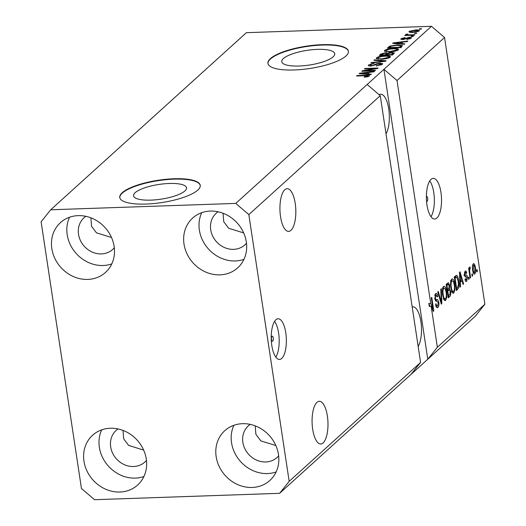 <?xml version="1.0" encoding="UTF-8"?>
<svg xmlns="http://www.w3.org/2000/svg" width="526" height="526" viewBox="0 0 526 526"><rect width="100%" height="100%" fill="white"/><g stroke="black" fill="none" stroke-linecap="round" stroke-linejoin="round"><path stroke-width="0.79" d="M271.981 336.285A2.545 0.947 88 0 0 271.429 339.119A2.545 0.947 88 0 0 272.435 341.243A2.545 0.947 88 0 0 272.718 341.118A2.545 0.947 88 0 0 273.27 338.284A2.545 0.947 88 0 0 272.264 336.16A2.545 0.947 88 0 0 271.981 336.285M275.867 319.788A20.35 7.548 88 0 0 271.442 342.452A20.35 7.548 88 0 0 279.49 359.455A20.35 7.548 88 0 0 281.712 358.449A20.35 7.548 88 0 0 286.144 335.785A20.35 7.548 88 0 0 278.09 318.782A20.35 7.548 88 0 0 275.867 319.788M426.553 201.353A2.545 0.947 88 0 0 426.875 201.491A2.545 0.947 88 0 0 427.151 201.366A2.545 0.947 88 0 0 427.704 198.532A2.545 0.947 88 0 0 426.698 196.408A2.545 0.947 88 0 0 426.422 196.533A2.545 0.947 88 0 0 426.389 196.56M431.037 179.373A20.35 7.548 88 0 0 426.612 202.03A20.35 7.548 88 0 0 434.66 219.033A20.35 7.548 88 0 0 436.882 218.027A20.35 7.548 88 0 0 441.314 195.37A20.35 7.548 88 0 0 433.26 178.367A20.35 7.548 88 0 0 431.037 179.373M150.857 200.123A26.773 7.43 -8.6 0 0 186.533 187.795A26.773 7.43 -8.6 0 0 169.254 183.475A26.773 7.43 -8.6 0 0 133.578 195.803A26.773 7.43 -8.6 0 0 150.857 200.123M299.038 66.026A26.773 7.43 -8.6 0 0 334.714 53.705A26.773 7.43 -8.6 0 0 317.434 49.378A26.773 7.43 -8.6 0 0 281.758 61.706A26.773 7.43 -8.6 0 0 299.038 66.026M294.198 69.971A40.693 11.296 -8.6 0 0 348.416 51.232A40.693 11.296 -8.6 0 0 322.155 44.671A40.693 11.296 -8.6 0 0 267.938 63.403A40.693 11.296 -8.6 0 0 294.198 69.971M348.436 51.43A40.693 11.296 -8.6 0 0 322.214 45.052A40.693 11.296 -8.6 0 0 267.977 63.593M146.018 204.062A40.693 11.296 -8.6 0 0 200.235 185.33A40.693 11.296 -8.6 0 0 173.975 178.761A40.693 11.296 -8.6 0 0 119.764 197.5A40.693 11.296 -8.6 0 0 146.018 204.062M200.255 185.52A40.693 11.296 -8.6 0 0 174.034 179.149A40.693 11.296 -8.6 0 0 119.796 197.691M284.809 189.748A21.362 7.923 88 0 0 280.161 213.543A21.362 7.923 88 0 0 288.616 231.394A21.362 7.923 88 0 0 290.944 230.335A21.362 7.923 88 0 0 295.599 206.547A21.362 7.923 88 0 0 287.143 188.689A21.362 7.923 88 0 0 284.809 189.748M316.961 402.357A21.362 7.923 88 0 0 312.312 426.152A21.362 7.923 88 0 0 320.768 444.003A21.362 7.923 88 0 0 323.102 442.945A21.362 7.923 88 0 0 327.751 419.156A21.362 7.923 88 0 0 319.295 401.299A21.362 7.923 88 0 0 316.961 402.357M143.651 450.085L128.614 445.43L123.709 438.881L123.025 430.419M275.834 445.529L260.797 440.88L255.899 434.325L255.209 425.863M111.499 237.476L96.455 232.827L91.557 226.272L90.873 217.81M243.683 232.919L228.646 228.271L223.741 221.722L223.057 213.254M85.85 216.324A21.362 18.936 -132.1 0 0 84.015 217.771A21.362 18.936 -132.1 0 0 80.504 240.665A21.362 18.936 -132.1 0 0 101.419 253.907A21.362 18.936 -132.1 0 0 112.689 249.449A21.362 18.936 -132.1 0 0 114.306 247.766M118.008 428.933A21.362 18.936 -132.1 0 0 116.174 430.38A21.362 18.936 -132.1 0 0 112.663 453.274A21.362 18.936 -132.1 0 0 133.578 466.509A21.362 18.936 -132.1 0 0 144.841 462.058A21.362 18.936 -132.1 0 0 146.458 460.375M250.192 424.377A21.362 18.936 -132.1 0 0 248.357 425.823A21.362 18.936 -132.1 0 0 244.846 448.717A21.362 18.936 -132.1 0 0 265.761 461.959A21.362 18.936 -132.1 0 0 277.031 457.502A21.362 18.936 -132.1 0 0 278.649 455.818M218.04 211.774A21.362 18.936 -132.1 0 0 216.206 213.214A21.362 18.936 -132.1 0 0 212.695 236.108A21.362 18.936 -132.1 0 0 233.61 249.35A21.362 18.936 -132.1 0 0 244.873 244.899A21.362 18.936 -132.1 0 0 246.49 243.216M210.341 211.077A33.572 29.752 47.9 0 1 243.203 231.887A33.572 29.752 47.9 0 1 237.686 267.865A33.572 29.752 47.9 0 1 219.986 274.861A33.572 29.752 47.9 0 1 187.118 254.058A33.572 29.752 47.9 0 1 192.634 218.08A33.572 29.752 47.9 0 1 210.341 211.077M243.965 259.344A33.572 29.752 47.9 0 1 235.365 260.949A33.572 29.752 47.9 0 1 205.488 245.261A33.572 29.752 47.9 0 1 201.734 212.682M242.493 423.686A33.572 29.752 47.9 0 1 275.361 444.496A33.572 29.752 47.9 0 1 269.845 480.475A33.572 29.752 47.9 0 1 252.138 487.47A33.572 29.752 47.9 0 1 219.27 466.661A33.572 29.752 47.9 0 1 224.786 430.689A33.572 29.752 47.9 0 1 242.493 423.686M276.117 471.953A33.572 29.752 47.9 0 1 267.517 473.551A33.572 29.752 47.9 0 1 237.647 457.87A33.572 29.752 47.9 0 1 233.892 425.291M110.302 428.243A33.572 29.752 47.9 0 1 143.171 449.046A33.572 29.752 47.9 0 1 137.654 485.025A33.572 29.752 47.9 0 1 119.954 492.027A33.572 29.752 47.9 0 1 87.086 471.217A33.572 29.752 47.9 0 1 92.602 435.239A33.572 29.752 47.9 0 1 110.302 428.243M143.933 476.51A33.572 29.752 47.9 0 1 135.327 478.108A33.572 29.752 47.9 0 1 105.456 462.426A33.572 29.752 47.9 0 1 101.702 429.841M78.15 215.634A33.572 29.752 47.9 0 1 111.019 236.444A33.572 29.752 47.9 0 1 105.502 272.422A33.572 29.752 47.9 0 1 87.796 279.418A33.572 29.752 47.9 0 1 54.934 258.608A33.572 29.752 47.9 0 1 60.451 222.63A33.572 29.752 47.9 0 1 78.15 215.634M111.775 263.901A33.572 29.752 47.9 0 1 103.175 265.498A33.572 29.752 47.9 0 1 73.305 249.817A33.572 29.752 47.9 0 1 69.55 217.238M248.837 214.608L289.175 481.336L279.602 493.322L94.535 499.7L81.451 488.496L41.113 221.768L50.693 209.782L235.753 203.404L248.837 214.608L380.245 95.699L420.583 362.421L411.003 374.413L475.307 316.218L484.887 304.232L437.356 347.245L431.169 306.329L429.282 306.395L428.835 303.463L430.728 303.397L397.018 80.517L444.549 37.504L484.887 304.232M289.175 481.336L420.583 362.421M279.602 493.322L411.003 374.413M235.753 203.404L367.161 84.489L380.245 95.699M430.728 303.397L432.885 308.617L431.254 297.828L431.767 297.374L433.812 310.899L433.266 311.392L431.169 306.329M436.12 301.115L436.718 301.122C435.87 301.49 435.245 300.648 434.838 298.604L435.699 293.613C436.646 292.897 437.356 293.784 437.816 296.289L437.33 296.927L435.955 295.178L435.35 298.176L435.719 299.399L437.593 299.531L438.835 302.075C439.131 304.712 438.815 306.487 437.888 307.408L437.27 307.71L435.561 304.324L436.041 303.686C436.409 305.613 436.955 306.31 437.691 305.79L438.329 302.575L436.495 301.142M435.377 306.053L437.691 305.79M435.699 293.613L436.271 293.33M434.456 295.047L436.35 294.981L434.89 295.211M435.002 299.425L436.876 299.55M441.314 288.728L441.82 303.653L441.294 304.127L437.783 291.923L438.309 291.45L441.294 302.332L440.788 289.208L441.314 288.728M444.549 300.392L445.686 300.353L443.924 299.537L442.728 295.342C442.057 291.371 442.346 288.412 443.589 286.466C445.022 285.966 446.022 287.702 446.581 291.674L446.817 296.98L445.686 300.353L445.121 300.622M443.589 286.466L444.148 286.21M452.682 293.028L453.82 292.995L452.058 292.173L450.861 287.985C450.19 284.014 450.48 281.055 451.722 279.109C453.156 278.609 454.155 280.345 454.714 284.31L454.951 289.622L453.82 292.995L453.254 293.258M451.722 279.109L452.281 278.852M460.335 282.304L460.52 286.729L459.987 287.209L459.507 272.264L460 271.817L463.61 283.935L463.084 284.408L462.045 280.759L459.829 282.324M477.043 269.582L477.338 271.515L476.826 271.975L476.536 270.042L477.043 269.582M473.972 274.046L474.787 274.02C473.748 274.368 473.038 273.079 472.65 270.16C472.164 267.32 472.361 265.209 473.249 263.828C474.274 263.46 474.985 264.716 475.373 267.583C475.879 270.456 475.688 272.599 474.787 274.02L474.386 274.21M473.249 263.828L473.65 263.638M472.341 273.836L472.637 275.769L472.124 276.229L471.835 274.296L472.341 273.836M469.83 272.507L470.599 277.61L470.093 278.07L468.607 268.227L469.113 267.767L469.35 269.338L469.685 267.05L470.244 267.142L469.613 270.417L469.83 272.507L469.258 272.527M469.685 267.05L470.244 267.142L469.593 267.162M470.27 268.72L469.356 268.871M468.85 276.998L469.139 278.931L468.633 279.391L468.337 277.458L468.85 276.998M465.812 281.371L466.693 281.344C465.964 281.89 465.398 281.2 465.004 279.28L465.484 278.642L466.516 279.904L466.943 277.781L466.693 276.998L466.128 276.886C465.385 277.287 464.82 276.656 464.425 274.999L465.129 271.173C465.812 270.588 466.345 271.179 466.713 272.935L466.233 273.566L465.359 272.56L464.905 274.342L465.188 275.013L465.845 275.059C466.569 274.677 467.088 275.354 467.417 277.084L466.693 281.344L466.227 281.568M465.201 280.082L466.516 279.904M466.693 276.998L465.977 276.893M465.129 271.173L465.589 270.949M464.465 272.468L465.622 272.429L464.438 272.593M464.432 275.039L466.016 275.052M458.639 280.66C459.329 284.586 459.053 287.426 457.811 289.182L456.371 290.49L454.319 276.959L456.515 275.256C457.574 275.907 458.284 277.708 458.639 280.66L458.061 280.68M450.618 291.174C450.979 293.837 450.683 295.605 449.743 296.486L448.237 297.847L446.186 284.316L448.303 282.633L449.559 285.131L449.447 288.465L450.618 291.174L450.032 291.194M364.965 70.74L375.492 70.379L374.979 70.839L361.763 71.293L362.302 70.8L374.906 68.571L364.367 68.932L364.88 68.472L378.095 68.018L377.55 68.511L364.965 70.74L365.031 71.181M380.936 65.139L380.817 64.363L379.542 63.541L370.869 66.052C368.614 66.066 367.884 65.684 368.667 64.895L374.118 63.396L370.232 64.829L371.409 65.592L372.908 65.402L376.097 63.876L380.009 63.087L382.685 63.718L382.317 64.35L376.221 65.98L381.08 63.916L381.245 65.007M368.338 65.461L368.667 64.895L368.811 65.868M370.232 64.829L370.1 66.059M374.427 59.832L386.104 60.773L385.578 61.246L370.896 63.028L371.422 62.555L384.269 61.088L373.901 60.306L374.427 59.832L374.505 60.358M390.114 57.288L386.603 58.669L381.574 59.267L376.228 58.353L376.557 57.755C378.569 56.532 381.482 55.868 385.288 55.769L389.536 56.058L390.45 56.676L390.114 57.288M398.254 49.931L394.737 51.305L389.707 51.91L384.361 50.989L384.69 50.391C386.702 49.168 389.615 48.51 393.422 48.405L397.669 48.694L398.583 49.319L398.254 49.931M401.285 43.599L404.803 43.849L404.277 44.329L392.62 43.369L393.113 42.922L407.9 41.048L407.367 41.528L402.995 42.054L401.285 43.599L401.358 44.085M419.669 28.752L421.556 28.687L421.05 29.147L419.163 29.213L419.669 28.752L419.735 29.193M50.693 209.782L246.398 32.678L431.465 26.3L444.549 37.504M397.018 80.517L383.934 69.314L367.161 84.489M437.356 347.245L427.783 359.232L383.934 69.314L431.465 26.3M415.448 29.949C418.374 29.791 419.617 30.146 419.156 31.008L412.811 32.421C409.938 32.566 408.735 32.211 409.202 31.356L415.448 29.949L415.514 30.396M419.393 30.567L419.156 31.008M408.965 31.79L409.202 31.356L409.32 32.132M414.968 33.007L416.855 32.941L416.349 33.401L414.462 33.467L414.968 33.007L415.034 33.447M407.361 34.512L408.031 34.88L414.889 34.723L414.376 35.183L404.764 35.518L406.808 35.005L405.704 34.519L406.697 34.065L407.88 34.19L407.295 34.65L407.413 35.426M411.536 36.11L413.423 36.051L412.917 36.511L411.03 36.57L411.536 36.11L411.602 36.55M409.885 38.944L408.952 37.754L402.758 39.568C401.022 39.568 400.483 39.259 401.147 38.641L405.053 37.497L402.535 38.576L403.074 39.115L409.228 37.3C411.161 37.28 411.799 37.609 411.122 38.28L406.822 39.483L407.157 39.029L409.958 37.997L410.089 38.871M411.404 37.793L411.122 38.28M400.865 39.121L401.147 38.641L401.266 39.443M402.535 38.576L402.429 39.575M397.275 44.848L402.515 45.591L400.654 47.603L387.432 48.063L389.838 46.097L397.275 44.848L397.34 45.289M391.627 52.396L394.447 52.935L392.521 54.967L379.299 55.421L380.817 54.047L385.486 52.718L387.708 53.119L391.627 52.396L391.692 52.85M367.799 73.903L371.317 74.153L370.791 74.633L359.133 73.673L359.626 73.226L374.407 71.352L373.881 71.832L369.508 72.358L367.799 73.903L367.871 74.39M369.344 76.086L367.648 76.809L364.17 77.184L364.505 76.73L367.825 76.119L367.332 75.691L356.556 76.007L357.062 75.547L366.037 75.238C368.627 75.06 369.732 75.343 369.344 76.086L369.568 75.698M367.917 76.743L367.332 75.691M417.887 31.665L417.795 31.047C417.92 30.501 416.993 30.284 415.034 30.409L410.563 31.317L410.569 32.395M410.563 31.317C410.431 31.862 411.352 32.079 413.318 31.961L417.914 30.817L418.032 31.613M413.383 32.395L413.318 31.961M405.342 35.498L405.27 35.058M406.874 35.446L406.808 35.005M406.907 35.446L406.697 34.065M408.11 35.4L408.031 34.88M409.971 35.341L409.905 34.9M407.223 39.45L407.157 39.029M403.14 39.549L403.074 39.115M404.106 39.424L404.034 38.944M409.294 37.754L409.228 37.3M393.192 43.415L393.113 42.922M396.519 43.217L399.905 43.5L401.279 42.258L394.244 43.099L396.519 43.217L396.591 43.697M399.977 43.974L399.905 43.5M394.303 43.507L394.244 43.099M401.456 43.441L401.279 42.258M389.99 47.097L389.838 46.097M401.036 46.853L401.423 46.906M389.49 47.55L399.615 47.202L400.878 45.795L396.749 45.308L391.305 46.137L389.49 47.55L389.556 47.991M399.681 47.642L399.615 47.202M400.667 47.59L400.49 46.406M384.854 51.482L384.69 50.391M393.487 48.852L393.422 48.405M397.899 50.2L397.669 48.694M396.814 50.72L396.703 49.983C397.163 49.089 395.887 48.714 392.876 48.872L389.674 49.168L386.242 50.338L386.143 51.811M386.242 50.338C385.775 51.252 387.11 51.627 390.239 51.449L396.703 49.983L396.939 49.549L397.104 50.608M390.305 51.883L390.239 51.449M385.551 53.165L385.486 52.718M387.82 53.843L387.708 53.119M381.422 55.348L381.357 54.908L385.302 54.77L386.571 53.448L386.866 55.381M385.367 55.21L385.302 54.77M386.827 55.164L386.577 53.514L385.19 53.172L382.185 54.158L381.357 54.908M386.847 54.717L391.482 54.559L392.817 53.205L391.127 52.856L387.787 53.869L386.912 55.158M391.548 55L391.482 54.559M393.014 54.52L392.817 53.205M392.672 54.829L392.495 53.645M376.721 58.846L376.557 57.755M385.354 56.216L385.288 55.769M389.766 57.558L389.536 56.058M388.681 58.084L388.569 57.347C389.03 56.446 387.754 56.078 384.743 56.229L381.541 56.525L378.109 57.696L378.01 59.175M378.109 57.696C377.642 58.616 378.976 58.984 382.1 58.807L388.569 57.347L388.806 56.907L388.97 57.965M382.165 59.241L382.1 58.807M371.481 62.956L371.422 62.555M376.623 65.96L376.557 65.526M371.474 66.02L371.409 65.592M372.973 65.809L372.908 65.402M376.195 64.534L376.097 63.876M380.081 63.547L380.009 63.087M362.375 71.273L362.302 70.8M374.966 68.972L374.906 68.571M364.945 68.913L364.88 68.472M359.705 73.719L359.626 73.226M363.032 73.522L366.418 73.804L367.792 72.562L360.757 73.403L363.032 73.522L363.104 74.002M366.49 74.278L366.418 73.804M360.816 73.811L360.757 73.403M367.97 73.745L367.792 72.562M364.571 77.164L364.505 76.73M357.128 75.987L357.062 75.547M366.103 75.678L366.037 75.238M476.76 271.534L477.338 271.515M472.736 264.69L472.927 265.163M474.787 267.602L475.373 267.583M473.551 272.738L473.413 273.218M472.604 265.17L473.683 265.137L473.163 269.693C473.4 271.732 473.88 272.705 474.59 272.599L474.873 268.142C474.636 266.103 474.163 265.137 473.446 265.242L472.578 265.275M472.591 269.713L473.163 269.693M473.229 272.744L474.59 272.599M472.059 275.788L472.637 275.769M470.027 277.629L470.599 277.61M468.778 269.358L469.35 269.338M468.942 270.436L469.613 270.417M468.567 278.951L469.139 278.931M464.583 272.047L464.701 272.461M466.069 272.955L466.713 272.935M464.353 274.362L464.905 274.342M463.958 275.124C464.675 274.743 465.201 275.414 465.53 277.149M466.759 277.103L467.417 277.084M465.49 280.069L465.352 280.542M459.974 286.749L460.52 286.729M460.612 280.259L460.769 280.799M462.952 283.955L463.61 283.935M459.796 281.147L462.045 280.759M460.125 276.216L460.263 280.568L461.637 279.326L459.967 273.448L460.125 276.216L459.632 276.235M459.777 280.588L460.263 280.568M459.546 273.467L459.967 273.448M456.18 289.241L457.811 289.182M455.417 275.966L455.878 276.959M456.522 288.452L456.147 289.017M454.037 277.366L456.66 276.946L455.069 278.076L456.634 288.445L457.508 287.656L458.429 284.579L458.126 281.101L456.66 276.946M454.497 278.096L455.069 278.076M456.062 288.465L456.634 288.445M454.379 277.353L455.93 277.301M454.773 277.011L456.469 276.952M451.354 279.562L451.86 280.516M454.135 284.329L454.714 284.31M454.319 289.642L454.951 289.622M452.722 291.621L452.307 292.594M450.473 280.568L451.965 280.687C451.019 282.206 450.821 284.494 451.374 287.544C451.781 290.483 452.518 291.772 453.576 291.417C454.503 289.931 454.707 287.702 454.194 284.73L453.524 281.864L451.965 280.687L450.887 280.726M450.802 287.564L451.374 287.544M451.275 291.674L453.576 291.417M447.172 283.429L447.501 284.329M448.954 285.151L449.559 285.131M448.625 288.491L449.447 288.465M448.08 288.998L448.461 289.931M448.428 295.809L448.014 296.394M447.212 291.082L447.784 291.062L448.5 295.809L449.98 294.277L450.111 291.641C449.802 289.997 449.342 289.524 448.724 290.214L449.276 289.898L447.061 290.096M446.364 285.46L446.936 285.44L447.547 289.478L448.928 288.084L449.086 285.815L448.382 284.303L446.212 284.487M446.975 289.504L447.547 289.478M448.382 284.303L446.936 285.44M447.928 295.829L448.5 295.809M447.087 290.273L448.724 290.214L447.784 291.062M443.221 286.92L443.727 287.88M446.002 291.693L446.581 291.674M446.186 297.006L446.817 296.98M444.588 298.978L444.174 299.951M442.34 287.926L443.832 288.044C442.885 289.57 442.688 291.858 443.24 294.908C443.648 297.847 444.385 299.136 445.443 298.775C446.37 297.295 446.574 295.066 446.061 292.088L445.39 289.221L443.832 288.044L442.754 288.084M442.668 294.928L443.24 294.908M443.142 299.031L445.443 298.775M441.163 303.673L441.82 303.653M440.781 302.351L441.294 302.332M436.698 307.454L437.888 307.408M435.285 294.139L435.627 295.007M437.198 296.316L437.816 296.289M434.785 298.196L435.35 298.176M435.863 299.656L436.725 301.096M438.237 302.095L438.835 302.075M436.817 306L436.376 307.026M428.835 303.463L430.038 306.369M432.129 308.644L432.885 308.617M433.076 310.925L433.812 310.899M418.17 346.476A21.362 7.923 88 0 0 421.004 322.333A21.362 7.923 88 0 0 412.811 306.816A21.362 7.923 88 0 0 412.187 306.901M386.018 133.867A21.362 7.923 88 0 0 388.845 109.724A21.362 7.923 88 0 0 380.653 94.207A21.362 7.923 88 0 0 379.075 94.7M430.991 216.712A20.35 7.548 88 0 0 434.331 198.69A20.35 7.548 88 0 0 429.755 180.937M275.821 357.128A20.35 7.548 88 0 0 279.161 339.106A20.35 7.548 88 0 0 274.585 321.353M405.263 39.121L405.151 38.405M388.997 48.011L388.813 46.814M381.015 55.361L380.817 54.047M386.386 55.177L386.202 53.961M382.04 61.673L381.988 61.338M374.663 65.296L374.565 64.672M448.04 296.546L449.743 296.486M446.252 284.737L447.771 284.684M440.223 300.399L440.775 300.379M436.278 301.142L436.718 301.122M400.878 45.795L401.167 47.728M367.924 75.935L368.042 76.711M466.246 276.88L465.78 276.9M465.701 275.072L463.807 275.137M436.291 299.642L435.074 299.688"/></g></svg>
